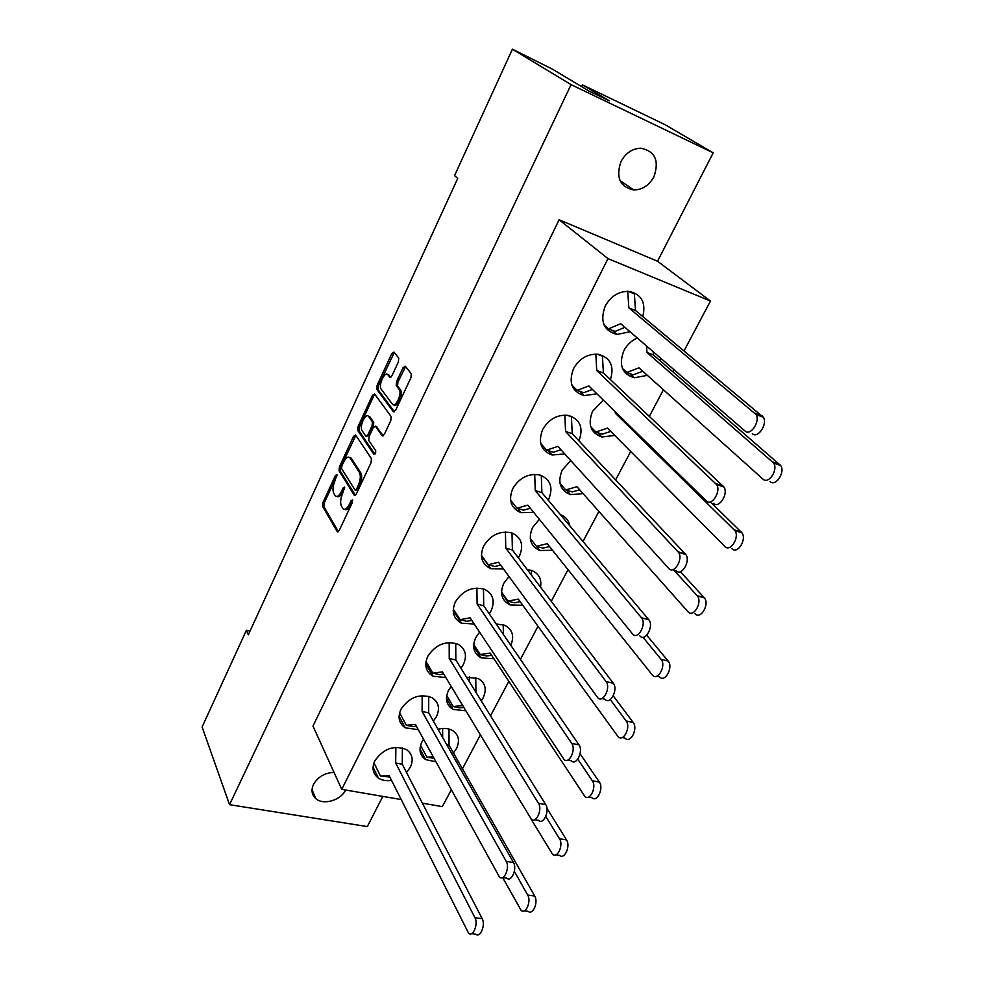 <?xml version="1.0" encoding="UTF-8"?>
<svg xmlns="http://www.w3.org/2000/svg" width="984" height="984" viewBox="0 0 984 984"><rect width="100%" height="100%" fill="white"/><g stroke="black" fill="none" stroke-linecap="round" stroke-linejoin="round"><path stroke-width="1.48" d="M336.86 474.571L335.458 475.432L322.961 502.467L322.592 506.354L337.303 531.741L339.246 530.45L352.247 502.738L352.444 499.835L351.042 500.77L349.357 504.374C347.02 508.839 344.904 510.253 343.01 508.617L341.46 506.108C340.07 502.91 340.464 498.667 342.653 493.39L344.572 487.055L343.133 487.916L341.473 491.471C339.185 495.911 337.118 497.326 335.273 495.739L333.773 493.316C332.432 490.192 332.826 486.034 334.966 480.819L336.86 474.571M337.032 475.383L324.302 502.836L323.921 506.723L338.398 531.668M352.69 500.647L350.722 504.755L349.357 504.374M344.744 487.83L342.826 491.865L341.473 491.471M653.966 176.726C649.132 185.373 642.392 189.801 633.77 189.986C619.932 186.972 615.664 177.514 620.966 161.622C625.615 153.135 632.159 148.658 640.609 148.178C655.036 151.019 659.489 160.54 653.966 176.726M345.618 790.017C340.772 800.373 323.416 805.478 315.876 798.688C311.731 794.937 310.956 790.164 313.527 784.383C317.967 776.819 324.794 772.809 334.007 772.366M479.602 632.183L475.776 637.558C471.803 646.734 473.587 653.499 481.127 657.865L493.906 658.739M508.974 576.501L503.796 583.291C499.528 593.327 501.619 600.535 510.056 604.926L522.775 605.271M539.33 519.306L532.578 527.522C528.027 538.506 530.438 546.169 539.81 550.511L552.516 550.277M570.745 460.524L562.172 470.192C557.325 482.197 560.081 490.315 570.425 494.571L583.168 493.685M603.34 400.107L592.602 411.238C587.46 424.338 590.56 432.923 601.913 437.007L614.779 435.408M637.3 338.004C631.482 340.599 627.017 344.806 623.905 350.599C618.456 364.843 621.913 373.895 634.274 377.77L647.361 375.359M451.139 686.401L448.507 690.387C444.805 698.763 446.305 705.097 453.009 709.403L465.813 710.792M481.25 700.879L483.119 697.927C487.006 689.317 485.383 682.859 478.236 678.529L466.551 677.238M423.538 739.242L421.952 741.838C418.495 749.488 419.75 755.417 425.691 759.611L435.9 761.801M453.427 752.969L456.478 748.578C460.094 740.718 458.741 734.667 452.394 730.436C448.31 728.234 443.513 727.852 438.003 729.267M460.955 668.222L463.402 664.458C467.375 655.393 465.518 648.616 457.818 644.151C445.678 640.473 435.666 644.52 427.806 656.291C424.018 665.11 425.74 671.752 432.96 676.205L445.826 677.57M489.269 613.832L491.041 610.953C495.309 600.99 493.119 593.77 484.46 589.268C472.529 586.193 462.824 590.412 455.358 601.913C451.287 611.593 453.329 618.69 461.459 623.192L474.202 624.028M518.371 557.842L519.441 555.972C524.005 545.05 521.458 537.362 511.791 532.91C500.118 530.438 490.745 534.804 483.673 546.009C479.319 556.649 481.693 564.213 490.807 568.703L503.451 568.961M548.248 500.192L548.629 499.478C553.5 487.511 550.573 479.343 539.835 474.989C528.506 473.132 519.49 477.646 512.775 488.544C508.138 500.204 510.881 508.248 521.028 512.664L533.623 512.295M578.924 440.807C583.697 427.954 580.277 419.504 568.678 415.482C557.731 414.215 549.072 418.864 542.725 429.418C537.781 442.21 540.905 450.733 552.11 455.002L564.755 453.932M610.437 379.627C614.508 366.171 610.486 357.721 598.358 354.302C587.829 353.588 579.551 358.361 573.537 368.594C568.285 382.555 571.802 391.571 584.09 395.629L596.882 393.784M642.798 316.565C646.144 302.555 641.519 294.154 628.936 291.375C618.85 291.202 610.966 296.073 605.258 305.975C599.699 321.202 603.61 330.698 616.98 334.474L630.031 331.731M433.378 721.087L436.49 716.561C440.192 708.296 438.63 701.961 431.816 697.57C419.528 693.326 409.246 697.213 400.992 709.23C397.474 717.262 398.901 723.449 405.273 727.816L418.286 729.673M406.515 772.501L410.279 767.311C413.711 759.771 412.419 753.867 406.417 749.587C394.043 744.814 383.526 748.541 374.879 760.767C371.62 768.086 372.788 773.854 378.397 778.086C382.013 780.398 386.392 781.173 391.534 780.398M355.581 435.002L353.527 436.342L339.406 466.908L339.037 470.795L354.326 495.333L356.356 493.993L371.066 462.64L371.423 458.606L355.581 435.002M581.667 86.666L582.503 84.895L609.293 100.848L589.354 91.266L552.467 69.188L512.418 49.2L454.534 175.644L457.744 178.387L248.325 634.815L246.381 630.301L202.101 727.004L229.543 804.678L367.327 826.585L382.825 796.4M512.418 49.2L571.064 84.636L229.543 804.678M398.385 361.915L398.741 358.028L393.957 352.051L391.767 353.6L377.081 385.384L376.749 389.258L393.379 411.792L395.617 410.328L410.943 377.696L411.287 373.711L405.273 366.196L403.022 367.745L396.552 381.62L396.208 385.58L399.147 389.406C402.542 393.477 395.31 408.754 392.259 404.018L381.263 389.258C377.991 385.421 384.941 370.378 387.954 374.83L389.787 377.204L391.976 375.703L398.385 361.915M358.053 426.539L372.456 395.383L374.572 393.932L391.14 416.564L390.796 420.599L384.35 434.338L382.173 435.764L375.433 426.183L373.305 427.597L369.135 436.539L368.791 440.5L375.654 450.561C375.9 452.96 375.322 454.227 373.92 454.362L357.709 430.426L358.053 426.539L359.406 426.958L373.809 395.814L372.456 395.383M660.215 360.808L660.965 358.447M569.662 525.653C568.654 520.241 565.542 516.538 560.327 514.558M540.536 587.116C541.803 579.133 538.9 573.598 531.852 570.536L527.24 569.564M510.807 645.27C514.534 636.119 512.504 629.44 504.718 625.258L496.219 623.967M250.022 631.113L246.381 630.301M571.064 84.636L713.191 152.827L664.95 124.624L582.503 84.895M559.109 219.752L312.974 726.057L341.731 789.352L607.977 258.608L559.109 219.752L657.533 261.252L713.191 152.827M607.977 258.608L710.473 301.043L684.052 350.87M674.052 369.738L672.933 371.841M663.425 389.775L649.329 416.355M630.695 451.484L615.652 479.86M598.912 511.422L582.971 541.483M568.026 569.662L551.261 601.286M538.002 626.279L520.45 659.378M508.814 681.334L490.536 715.798M480.364 734.974L462.418 768.811M451.275 789.832L442.369 806.622L422.407 803.19M401.128 799.537L341.731 789.352M710.473 301.043L657.533 261.252M630.818 187.956L630.842 189.605M336.934 496.428C338.779 497.486 340.735 495.973 342.826 491.865M344.72 509.331C346.614 510.401 348.607 508.876 350.722 504.755M387.77 374.609L390.832 377.253M393.883 404.756C397.192 408.446 403.784 393.698 400.525 389.861L399.11 389.356M405.605 366.601L397.917 382.075L397.573 386.036L400.488 389.812M396.208 385.58L397.597 386.048L396.22 385.593M394.289 352.481L378.422 385.826L378.09 389.701L394.486 411.853M374.879 394.338L373.809 395.814M383.28 435.801L376.072 426.379M374.892 454.19L359.049 430.844L357.709 430.426M368.68 416.564L368.619 416.49C365.667 412.124 359.012 426.748 362.112 430.721L365.802 436.133L367.893 434.719L372.05 425.801L372.395 421.853L368.68 416.564L370.021 416.995L368.41 416.257M366.503 436.342L369.246 435.137L367.893 434.719M370.021 416.995L373.748 422.284L373.403 426.232L369.246 435.137M359.406 426.958L359.049 430.844M355.839 435.383L340.735 467.302L340.378 471.176L355.421 495.309M341.866 465.912L341.608 468.642L355.064 490.081L356.491 489.134L358.287 485.309C360.513 479.909 360.907 475.629 359.431 472.48L349.947 457.818C348.065 456.158 345.938 457.609 343.601 462.173L341.866 465.912M355.568 490.229L357.856 489.528L356.491 489.134M349.627 457.474L351.3 458.212L360.796 472.873C362.272 476.035 361.891 480.315 359.652 485.715L357.856 489.528M402.407 747.877L402.247 764.26L482.185 918.675C485.752 924.825 480.34 938.158 475.875 934.21L471.459 933.668M389.873 777.077L380.451 775.995L373.981 762.871M395.876 747.299L395.691 763.043L474.952 917.74C478.495 923.902 473.083 937.272 468.655 933.324L389.197 775.724L380.451 775.995M402.247 764.26L395.691 763.043M420.549 745.405L426.921 757.163L433.181 756.856M428.716 696.303L428.692 712.822L513.476 862.501C517.399 868.675 511.36 882.623 506.711 878.146L502.615 877.543L521.176 910.421C525.837 914.591 531.544 901.135 527.682 895.022L514.361 871.357M442.652 737.483L442.628 728.467M524.226 910.827L528.199 911.369C532.885 915.538 538.592 902.119 534.706 896.018L449.073 745.306L448.999 729.046M426.921 757.163L434.006 758.332M446.847 744.863L449.073 745.306M416.416 726.278L412.862 726.573L406.318 725.257L399.602 712.81M422.173 695.626L422.111 711.457L506.231 861.381C510.13 867.581 504.079 881.566 499.466 877.076L415.433 724.482L406.318 725.257M428.692 712.822L422.111 711.457M446.711 695.516L453.23 706.524L462.677 705.577M530.868 818.737L552.528 854.26C557.375 858.983 563.746 844.899 559.527 838.749L545.8 816.462M469.417 681.851L469.368 676.894M475.936 692.318L475.752 677.558M555.923 854.801L559.564 855.379C564.435 860.102 570.806 846.056 566.55 839.93L546.956 808.344M453.23 706.524L459.614 707.865L463.808 707.459M455.74 643.339L455.838 660.006L545.726 804.592C550.044 810.791 543.279 825.404 538.469 820.349L534.718 819.697M443.71 674.065L439.442 674.643L432.886 673.179L426.011 661.568M449.171 642.552L449.245 658.493L538.469 803.288C542.75 809.5 535.997 824.161 531.212 819.094L442.394 671.863L432.886 673.179M455.838 660.006L449.245 658.493M473.698 644.434L480.241 654.532L490.155 653.044L584.816 796.364C589.822 801.689 596.968 786.917 592.331 780.767L577.78 759.205M496.834 624.877L496.822 623.93M503.414 634.471L503.205 624.692M588.58 797.065L591.851 797.667C596.894 802.993 604.041 788.27 599.379 782.12L580.093 753.781M480.241 654.532L486.637 656.033L491.643 655.295M483.476 588.912L483.734 605.75L578.998 744.876C583.733 751.075 576.157 766.413 571.2 760.743L567.793 760.054M471.779 620.363L466.736 621.298L460.168 619.674L453.267 609.084M476.908 588.026L477.117 604.065L571.729 743.375C576.427 749.587 568.863 764.974 563.93 759.291L470.081 617.804L460.168 619.674M483.734 605.75L477.117 604.065M501.532 592.097L507.978 601.15L518.31 599.108L618.075 736.659C623.229 742.625 631.248 727.127 626.156 720.964L610.277 699.587M531.544 575.246L531.397 570.388M622.208 737.545L625.135 738.172C630.314 744.125 638.321 728.677 633.216 722.527L613.266 695.86M507.978 601.15L514.386 602.811L520.167 601.679M511.988 532.971L512.406 549.982L613.315 683.265C618.518 689.452 610.031 705.577 604.951 699.23L601.888 698.529M500.647 565.123L494.792 566.501L488.199 564.718L481.422 555.284M505.407 531.987L505.776 548.113L606.033 681.543C611.212 687.742 602.725 703.917 597.669 697.57L498.544 562.245L488.199 564.718M512.406 549.982L505.776 548.113M530.278 538.445L536.464 546.304L547.227 543.672L652.392 675.073C657.644 681.715 666.635 665.418 661.064 659.28L642.97 637.251M656.869 676.156L659.452 676.783C664.729 683.425 673.72 667.177 668.111 661.051L646.771 635.221M536.464 546.304L542.885 548.137L549.515 546.538M538.002 474.596L541.298 475.629L541.889 492.64L648.837 619.772C654.372 626.058 644.901 642.712 639.784 635.75M530.351 508.273L523.611 510.179L517.006 508.211L510.548 500.118M534.718 474.362L535.234 490.598L641.543 617.829C647.054 624.114 637.583 640.83 632.503 633.868L527.793 505.124L517.006 508.211M541.889 492.64L535.234 490.598M559.994 483.365L565.738 489.958L576.956 486.699L687.964 611.716C693.24 618.382 702.834 602.282 697.336 595.91L673.265 569.502M695.024 613.659C700.325 620.314 709.931 604.262 704.396 597.915L680.362 571.704M565.738 489.958L572.171 491.951L579.711 489.798M566.932 415.199L571.433 416.749L572.208 433.661L685.762 554.484C690.989 560.966 681.285 577.03 676.082 570.597M560.942 449.749L553.254 452.271L546.637 450.131L540.683 443.44M564.841 415.088L565.542 431.435L678.468 552.295C683.659 558.789 673.966 574.914 668.788 568.469L557.891 446.379L546.637 450.131M572.208 433.661L565.542 431.435M590.72 426.748L595.849 432.025L607.534 428.114L724.864 546.501C730.226 552.639 740.042 537.116 734.876 530.573L615.32 413.206L615.221 411.755M731.924 548.678C737.311 554.816 747.127 539.343 741.936 532.811L710.35 501.877M595.849 432.025L602.282 434.202L610.781 431.386M615.32 413.206L617.485 413.969M597.042 354.154L602.442 356.159L603.401 372.973L723.916 487.006C728.8 493.661 718.886 509.183 713.584 503.279M592.454 389.455L583.733 392.714L577.104 390.377L571.876 385.15M595.837 354.105L596.734 370.538L716.623 484.571C721.481 491.225 711.567 506.809 706.291 500.905L588.85 385.925L577.104 390.377M603.401 372.973L596.734 370.538M622.454 368.459L626.796 372.444L638.985 367.832L762.981 479.134C768.442 484.768 778.467 469.737 773.645 463.046L646.992 352.493L646.525 345.974M770.029 481.557C775.515 487.178 785.552 472.222 780.706 465.543L653.474 354.966L653.228 351.768M626.796 372.444L633.241 374.818L642.786 371.251M646.992 352.493L653.474 354.966M628.222 291.325L634.36 293.81L635.516 310.513L763.35 417.228C767.889 424.018 757.766 439.073 752.354 433.686M624.926 327.328L615.098 331.436L608.469 328.89L604.127 325.052M627.731 291.313L628.837 307.857L756.056 414.522C760.571 421.312 750.448 436.429 745.06 431.041L620.732 323.711L608.469 328.89M635.516 310.513L628.837 307.857M336.799 475.826L335.458 475.432M352.407 501.151L351.042 500.77M344.486 488.298L343.133 487.916M338.152 531.84L337.192 531.594M323.921 506.723L322.592 506.354M324.302 502.836L322.961 502.467M390.476 377.438L389.787 377.204M389.307 375.273L387.954 374.83M397.917 382.075L396.552 381.62M404.387 368.213L403.022 367.745M378.09 389.701L376.749 389.258M378.422 385.826L377.081 385.384M393.12 354.068L391.767 353.6M382.961 435.986L382.149 435.728M376.823 426.638L375.457 426.207L376.798 426.613M373.403 426.232L372.05 425.801M373.748 422.284L372.395 421.853M355.15 495.481L354.252 495.223M340.378 471.176L339.037 470.795M340.735 467.302L339.406 466.908M354.867 436.761L353.527 436.342M359.652 485.715L358.287 485.309M360.796 472.873L359.431 472.48M351.472 458.458L350.132 458.064M482.185 918.675L474.952 917.74M527.682 895.022L534.706 896.018M513.476 862.501L506.231 861.381M559.527 838.749L566.55 839.93M545.726 804.592L538.469 803.288M592.331 780.767L599.379 782.12M578.998 744.876L571.729 743.375M626.156 720.964L633.216 722.527M613.315 683.265L606.033 681.543M661.064 659.28L668.111 661.051M648.751 619.662L641.457 617.718M697.078 595.615L704.138 597.608M685.344 553.967L678.05 551.79M734.273 529.859L741.333 532.098M723.154 486.096L715.86 483.648M772.698 461.939L779.759 464.423M762.256 415.912L754.962 413.206M633.77 189.986L619.994 180.527M315.876 798.688L312.039 789.746M481.127 657.865L473.624 646.291M510.056 604.926L501.557 592.995M539.81 550.511L536.514 546.329M570.425 494.571L566.649 490.241M601.913 437.007L597.657 432.64M634.274 377.77L629.576 373.465M453.009 709.403L446.453 698.296M425.691 759.611L419.996 749.07M432.96 676.205L425.764 664.028M461.459 623.192L453.218 610.51M490.807 568.703L481.434 555.665M521.028 512.664L517.621 508.396M552.11 455.002L548.236 450.647M584.09 395.629L579.773 391.312M616.98 334.474L612.319 330.366M405.273 727.816L399.061 716.254M378.397 778.086L373.059 767.212M337.979 531.926L337.303 531.741M400.525 389.861L399.147 389.406M382.924 435.998L382.173 435.764M369.959 416.909L368.619 416.49M355.027 495.53L354.326 495.333M351.3 458.212L349.947 457.818M648.837 619.772L641.543 617.829M697.336 595.91L704.396 597.915M685.762 554.484L678.468 552.295M734.876 530.573L741.936 532.811M723.916 487.006L716.623 484.571M773.645 463.046L780.706 465.543M763.35 417.228L756.056 414.522"/></g></svg>
